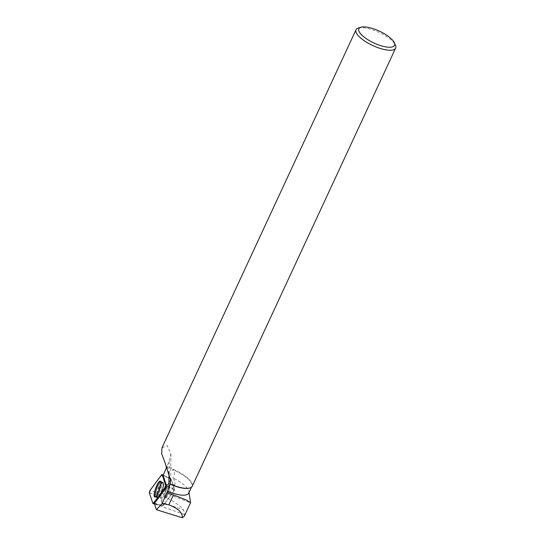 <?xml version="1.0" encoding="UTF-8"?>
<svg xmlns="http://www.w3.org/2000/svg" width="545" height="545" viewBox="0 0 545 545"><rect width="100%" height="100%" fill="white"/><g stroke="black" fill="none" stroke-linecap="round" stroke-linejoin="round"><path stroke-width="0.41" stroke-dasharray="2.73 2.04" d="M165.298 492.993A6.118 1.478 -70.5 0 0 164.999 498.212A6.118 1.478 -70.5 0 0 168.432 492.932A6.118 1.478 -70.5 0 0 169.079 486.665A6.118 1.478 -70.5 0 0 165.298 492.993M163.132 475.097L171.123 479.109L174.679 489.662L174.448 490.425L162.935 505.74L159.399 495.221L159.631 494.451L171.144 479.137L163.105 475.145M161.218 493.164L165.748 494.765L167.581 498.178L160.455 495.664L161.218 493.164L168.78 483.027A18.36 4.435 -70.5 0 0 171.164 479.212L174.632 489.519L174.298 490.616L163.132 505.59A18.36 4.435 -70.5 0 0 162.805 502.64L160.455 495.664M188.706 493.116A21.507 7.14 24.9 0 0 188.904 491.536A21.507 7.14 24.9 0 0 172.847 477.883C174.925 480.513 175.524 482.918 174.638 485.098L168.909 494.444L165.748 494.765M167.581 498.178C175.231 502.272 180.572 506.21 183.604 509.991L162.805 502.64M184.312 516.156L184.469 514.514L183.604 509.991M168.909 494.444L190.539 502.756M166.089 468.346L168.167 468.039A21.507 7.14 24.9 0 0 166.463 467.528M168.167 468.039L166.879 467.208A21.834 7.249 24.9 0 0 166.559 467.113M189.715 488.02A21.507 7.14 24.9 0 0 191.833 486.378A21.507 7.14 24.9 0 0 172.336 469.545C175.081 472.27 175.252 475.049 172.847 477.883M166.429 489.989A6.118 1.478 -70.5 0 0 164.992 498.205A6.118 1.478 -70.5 0 0 168.425 492.932A6.118 1.478 -70.5 0 0 169.073 486.665A6.118 1.478 -70.5 0 0 166.429 489.989M161.954 447.833L167.186 445.572L170.898 453.856L169.114 461.506L166.934 466.295M192.262 486.242A21.834 7.249 24.9 0 0 173.862 469.729C171.968 467.699 169.638 466.861 166.879 467.208M358.358 28.027A21.834 7.249 -155.1 0 1 378.87 32.366A21.834 7.249 -155.1 0 1 395.432 45.235M173.862 469.729L172.336 469.545M174.679 489.662L166.518 485.609L174.632 489.519M171.164 479.212L163.044 475.267M173.276 488.96L172.942 490.057L174.298 490.616M154.508 503.314L163.132 505.59M160.714 481.603A8.318 2.01 109.5 0 1 161.238 481.569A8.318 2.01 109.5 0 1 159.256 492.728A8.318 2.01 109.5 0 1 155.693 497.251A8.318 2.01 109.5 0 1 155.311 496.897M184.469 514.514L154.467 503.914L162.962 505.767M159.631 494.451L150.263 490.078M161.654 474.797L171.021 479.178M162.935 505.74L152.92 503.491M149.378 492.973L159.399 495.221M174.448 490.425L172.942 490.057M154.487 503.621L163.057 505.699M162.029 489.097A8.236 1.989 109.5 0 1 156.98 497.619A8.236 1.989 109.5 0 1 157.818 489.178A8.236 1.989 109.5 0 1 162.471 482.087A8.236 1.989 109.5 0 1 162.029 489.097M162.88 489.465A7.889 1.907 -70.5 0 0 163.527 482.938A7.889 1.907 -70.5 0 0 158.847 489.546A7.889 1.907 -70.5 0 0 158.343 497.626A7.889 1.907 -70.5 0 0 162.88 489.465M167.833 491.556A6.118 1.478 109.5 0 1 164.059 497.878A6.118 1.478 109.5 0 1 164.358 492.66A6.118 1.478 109.5 0 1 168.139 486.338A6.118 1.478 109.5 0 1 167.833 491.556M169.114 461.506L169.025 471.514M165.591 489.696A6.118 1.478 -70.5 0 0 164.154 497.912A6.118 1.478 -70.5 0 0 167.588 492.632A6.118 1.478 -70.5 0 0 168.235 486.372A6.118 1.478 -70.5 0 0 165.591 489.696M159.828 486.978A7.977 1.928 -70.5 0 0 158.302 497.694A7.977 1.928 -70.5 0 0 162.437 490.813A7.977 1.928 -70.5 0 0 163.541 482.863A7.977 1.928 -70.5 0 0 159.828 486.978M159.222 486.685A8.195 1.982 -70.5 0 0 157.335 497.701A8.195 1.982 -70.5 0 0 160.85 493.239A8.195 1.982 -70.5 0 0 162.798 482.25A8.195 1.982 -70.5 0 0 159.222 486.685M174.638 485.098L168.78 483.027M161.238 481.569L168.139 486.338L162.471 482.087L160.346 481.16M155.693 497.251L164.059 497.878L156.98 497.619L154.746 497.006M191.833 486.378L191.438 487.237M188.904 491.536L189.033 492.421M170.898 453.856L170.667 480.315"/><path stroke-width="0.82" d="M165.646 485.173L162.11 474.654A1.737 0.416 -70.5 0 0 162.029 474.545A1.737 0.416 -70.5 0 0 161.654 474.797L150.263 490.078A1.737 0.416 -70.5 0 0 149.555 491.61A1.737 0.416 -70.5 0 0 149.378 492.973L152.92 503.491A1.737 0.416 -70.5 0 0 153.022 503.614A1.737 0.416 -70.5 0 0 153.377 503.348L164.767 488.075A1.737 0.416 -70.5 0 0 165.476 486.535A1.737 0.416 -70.5 0 0 165.646 485.173L166.518 485.609L163.044 475.267A18.36 4.435 109.5 0 0 166.089 468.346L166.934 466.295M155.127 489.832A8.407 2.03 -70.5 0 0 154.746 497.006A8.407 2.03 -70.5 0 0 159.903 488.313A8.407 2.03 -70.5 0 0 160.346 481.16A8.407 2.03 -70.5 0 0 155.127 489.832M166.518 485.609A1.615 0.388 -70.5 0 1 166.354 486.876A1.615 0.388 -70.5 0 1 165.7 488.3L154.508 503.314A18.36 4.435 109.5 0 1 154.467 503.914L156.429 509.739L182.33 517.75L184.312 516.156M182.33 517.75C182.575 512.654 178.079 508.342 168.834 504.827L173.446 494.894L186.083 499.922L190.539 502.728L184.305 516.176M394.335 42.735A19.647 6.526 -155.1 0 1 380.873 45.685A19.647 6.526 -155.1 0 1 362.296 35.554A19.647 6.526 -155.1 0 1 360.974 27.25A19.647 6.526 -155.1 0 1 379.436 31.16A19.647 6.526 -155.1 0 1 394.335 42.735L395.432 45.235A21.834 7.249 -155.1 0 1 395.622 48.137A21.834 7.249 -155.1 0 1 380.471 48.512A21.834 7.249 -155.1 0 1 356.014 29.757L161.954 447.827L161.654 453.815L164.645 461.533L170.626 480.315L170.217 484.212A21.507 7.14 24.9 0 0 189.524 488.082A21.507 7.14 24.9 0 0 189.715 488.02M170.217 484.212L167.567 491.161A21.507 7.14 24.9 0 0 188.706 493.116L191.438 487.237M156.429 509.739L162.138 503.56L167.567 491.161M167.152 492.557L173.446 494.894M162.138 503.56L168.834 504.827M170.299 484.028A21.834 7.249 24.9 0 0 177.118 486.61A21.834 7.249 24.9 0 0 189.919 487.966A21.834 7.249 24.9 0 0 192.262 486.242L395.622 48.137M356.014 29.757A21.834 7.249 -155.1 0 1 358.358 28.027L360.974 27.25M155.311 496.897A8.318 2.01 109.5 0 1 156.538 488.729A8.318 2.01 109.5 0 1 160.714 481.603M152.92 503.491C156.504 499.765 160.877 492.987 164.767 488.075L165.646 485.173L162.11 474.654C158.527 478.381 154.153 485.166 150.263 490.071L149.378 492.973L152.92 503.491M163.105 475.145L162.11 474.654M165.7 488.3L164.767 488.075M153.377 503.348L154.487 503.621M169.025 471.514L168.875 488.293M154.467 503.927L153.022 503.614M163.132 475.097L162.029 474.545M189.033 492.421L190.539 502.728M189.524 488.082L189.919 487.966"/></g></svg>
